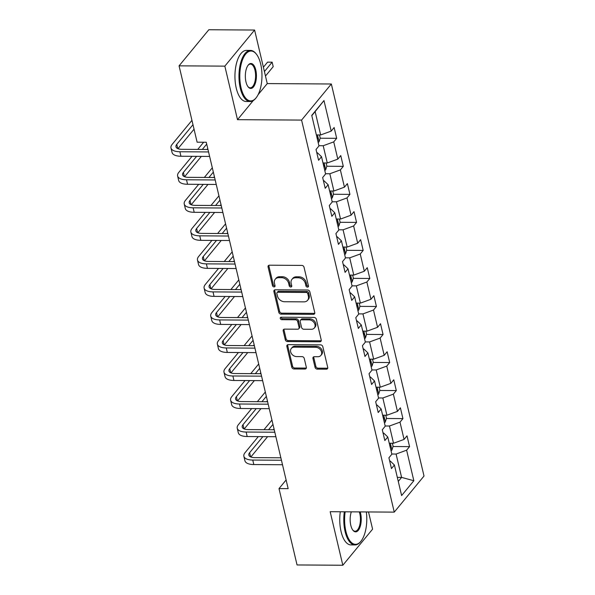 <?xml version="1.0" encoding="UTF-8"?>
<svg xmlns="http://www.w3.org/2000/svg" width="595" height="595" viewBox="0 0 595 595"><rect width="100%" height="100%" fill="white"/><g stroke="black" fill="none" stroke-linecap="round" stroke-linejoin="round"><path stroke-width="0.89" d="M307.489 287.14A1.406 1.101 -140.5 0 0 308.455 285.92L304.023 267.177A2.008 1.577 -140.5 0 0 301.806 265.407L269.461 265.199A2.008 1.577 -140.5 0 0 268.33 265.682A2.008 1.577 -140.5 0 0 268.077 266.947L272.51 285.689A1.406 1.101 -140.5 0 0 275.024 285.704L274.451 283.279A6.419 5.05 -140.5 0 1 275.247 279.226A6.419 5.05 -140.5 0 1 278.869 277.672L281.561 277.687A6.419 5.05 -140.5 0 1 288.649 283.369L289.222 285.793A1.406 1.101 -140.5 0 0 291.736 285.808L291.163 283.384A6.419 5.05 -140.5 0 1 291.959 279.338A6.419 5.05 -140.5 0 1 295.581 277.776L298.281 277.798A6.419 5.05 -140.5 0 1 305.361 283.473L305.934 285.897A1.406 1.101 -140.5 0 0 307.489 287.14M291.959 279.338L292.762 278.363A6.419 5.05 -140.5 0 1 296.384 276.801L299.084 276.816A6.419 5.05 -140.5 0 1 306.165 282.499L306.737 284.923A1.406 1.101 -140.5 0 0 308.485 286.15M268.858 265.303A2.008 1.577 -140.5 0 0 268.88 265.972L273.313 284.708A1.406 1.101 -140.5 0 0 275.054 285.942M275.247 279.226L276.05 278.252A6.419 5.05 -140.5 0 1 279.672 276.697L282.365 276.712A6.419 5.05 -140.5 0 1 289.453 282.394L290.025 284.819A1.406 1.101 -140.5 0 0 291.773 286.046M315.053 367.353A2.008 1.577 -140.5 0 0 317.269 369.131L326.343 369.19A2.008 1.577 -140.5 0 0 327.473 368.699A2.008 1.577 -140.5 0 0 327.726 367.435L322.802 346.625A2.008 1.577 -140.5 0 0 320.586 344.855L288.24 344.646A2.008 1.577 -140.5 0 0 287.11 345.13A2.008 1.577 -140.5 0 0 286.857 346.394L291.781 367.204A2.008 1.577 -140.5 0 0 293.989 368.982L304.952 369.049A2.008 1.577 -140.5 0 0 306.09 368.565A2.008 1.577 -140.5 0 0 306.336 367.301L304.231 358.391A2.008 1.577 -140.5 0 0 302.015 356.621L296.578 356.584A5.37 4.217 -140.5 0 1 291.424 353.601A5.37 4.217 -140.5 0 1 291.319 348.454A5.37 4.217 -140.5 0 1 294.346 347.145L315.647 347.287A5.37 4.217 -140.5 0 1 320.802 350.262A5.37 4.217 -140.5 0 1 320.906 355.416A5.37 4.217 -140.5 0 1 317.879 356.717L314.324 356.695A2.008 1.577 -140.5 0 0 313.193 357.186A2.008 1.577 -140.5 0 0 312.948 358.45L315.053 367.353L315.856 366.379A2.008 1.577 -140.5 0 0 318.072 368.156L327.146 368.216A2.008 1.577 -140.5 0 0 327.748 368.104M330.173 511.707L342.824 565.25L297.054 564.96L279.003 488.599L288.159 488.659L206.272 142.257L197.116 142.198L179.065 65.844L224.843 66.134L237.502 119.677L301.583 120.086L394.254 512.124L330.173 511.707M313.379 314.339A2.008 1.577 -140.5 0 0 314.51 313.855A2.008 1.577 -140.5 0 0 314.755 312.591L309.839 291.781A2.008 1.577 -140.5 0 0 307.622 290.003L275.277 289.795A2.008 1.577 -140.5 0 0 274.146 290.286A2.008 1.577 -140.5 0 0 273.893 291.55L278.81 312.36A2.008 1.577 -140.5 0 0 281.026 314.138L313.379 314.339L314.182 313.364A2.008 1.577 -140.5 0 0 314.777 313.26M316.324 319.203L321.24 340.013A2.008 1.577 -140.5 0 1 320.988 341.277A2.008 1.577 -140.5 0 1 319.857 341.768L287.511 341.56A2.008 1.577 -140.5 0 1 285.295 339.782L283.19 330.88A2.008 1.577 -140.5 0 1 283.436 329.615A2.008 1.577 -140.5 0 1 284.574 329.124L297.693 329.206A2.008 1.577 -140.5 0 0 298.824 328.723A2.008 1.577 -140.5 0 0 299.069 327.458L297.671 321.545A2.008 1.577 -140.5 0 0 295.462 319.775L281.799 319.686A1.406 1.101 -140.5 0 1 281.219 317.217L314.108 317.425A2.008 1.577 -140.5 0 1 316.324 319.203M301.583 120.086L331.341 83.992L424.012 476.03L394.254 512.124M393.042 446.518L409.561 446.629L407.01 435.845L404.079 439.407L399.996 422.16L402.934 418.597L400.39 407.82L397.453 411.383L393.377 394.135L396.307 390.573L393.764 379.788L390.826 383.351L386.75 366.103L389.68 362.541L387.137 351.764L384.199 355.327L380.123 338.079L383.061 334.516L380.51 323.732L377.572 327.295L373.496 310.047L376.434 306.485L373.883 295.708L370.953 299.27L366.87 282.023L369.807 278.46L367.256 267.683L364.326 271.238L360.243 253.991L363.181 250.428L360.637 239.651L357.699 243.214L353.623 225.966L356.554 222.404L354.01 211.627L351.072 215.182L346.997 197.934L349.934 194.379L347.383 183.595L344.446 187.157L340.37 169.91L343.308 166.347L340.757 155.57L337.819 159.125L333.743 141.878L336.681 138.323L334.13 127.538L331.199 131.101L323.978 100.555L311.75 115.385L318.972 145.931L316.034 149.486L318.585 160.271L321.516 156.708L317.41 152.759L316.808 152.751M409.561 446.629L406.623 450.184L413.845 480.73L401.618 495.561L394.403 465.015L391.465 468.577L388.914 457.793L391.852 454.238L387.776 436.99L384.839 440.545L382.288 429.769L385.225 426.206L381.15 408.958L378.212 412.521L375.668 401.737L378.599 398.181L374.523 380.934L371.585 384.489L369.041 373.712L371.972 370.149L367.896 352.902L364.966 356.464L362.414 345.688L365.352 342.125L361.269 324.877L358.339 328.433L355.788 317.656L358.726 314.093L354.65 296.846L351.712 300.408L349.161 289.631L352.099 286.069L348.023 268.821L345.085 272.384L342.534 261.599L345.472 258.037L341.396 240.789L338.458 244.352L335.915 233.575L338.845 230.012L334.769 212.765L331.832 216.327L329.288 205.543L332.218 201.98L328.142 184.733L325.212 188.295L322.661 177.518L325.599 173.956L321.516 156.708M385.173 425.99L389.457 426.013L393.533 443.26L389.249 443.238M383.061 433.034L383.671 433.041L387.776 436.99M393.533 443.26L404.079 439.407M389.457 426.013L399.996 422.16M378.546 397.958L382.83 397.988L386.914 415.236L382.622 415.206M376.434 405.009L377.044 405.009L381.15 408.958M386.914 415.236L397.453 411.383M382.83 397.988L393.377 394.135M371.92 369.934L376.211 369.956L380.287 387.204L376.003 387.181M369.815 376.977L370.417 376.985L374.523 380.934M380.287 387.204L390.826 383.351M376.211 369.956L386.75 366.103M365.3 341.902L369.584 341.932L373.66 359.179L369.376 359.149M363.188 348.953L363.79 348.953L367.896 352.902M373.66 359.179L384.199 355.327M369.584 341.932L380.123 338.079M358.673 313.877L362.957 313.9L367.033 331.155L362.749 331.125M356.561 320.921L357.164 320.928L361.269 324.877M367.033 331.155L377.572 327.295M362.957 313.9L373.496 310.047M352.047 285.845L356.331 285.875L360.406 303.123L356.122 303.093M349.934 292.896L350.537 292.896L354.65 296.846M360.406 303.123L370.953 299.27M356.331 285.875L366.87 282.023M345.42 257.821L349.704 257.851L353.78 275.098L349.496 275.068M343.308 264.864L343.917 264.872L348.023 268.821M353.78 275.098L364.326 271.238M349.704 257.851L360.243 253.991M338.793 229.789L343.077 229.819L347.16 247.066L342.876 247.037M336.681 236.84L337.291 236.84L341.396 240.789M347.16 247.066L357.699 243.214M343.077 229.819L353.623 225.966M332.166 201.764L336.458 201.794L340.533 219.042L336.249 219.012M330.061 208.808L330.664 208.815L334.769 212.765M340.533 219.042L351.072 215.182M336.458 201.794L346.997 197.934M325.547 173.733L329.831 173.762L333.907 191.01L329.623 190.98M323.435 180.783L324.037 180.783L328.142 184.733M333.907 191.01L344.446 187.157M329.831 173.762L340.37 169.91M318.92 145.708L323.204 145.738L327.28 162.985L322.996 162.956M327.28 162.985L337.819 159.125M323.204 145.738L333.743 141.878M323.978 100.555L315.134 111.6L320.653 134.953L316.369 134.931M320.653 134.953L331.199 131.101M258.141 94.642L267.259 83.583L254.601 30.04L224.843 66.134M254.601 30.04L208.823 29.75L179.065 65.844M342.824 565.25L372.589 529.156L368.521 511.953M267.259 83.583L331.341 83.992M286.106 479.979L279.003 488.599M315.134 111.6L311.81 115.631M397.319 477.369L401.603 477.398L396.084 454.045L391.8 454.015M398.278 481.429L401.603 477.398L413.845 480.73M389.688 461.065L390.29 461.065L394.403 465.015M396.084 454.045L406.623 450.184M320.162 138.211L336.681 138.323M326.789 166.243L343.308 166.347M333.416 194.267L349.934 194.379M340.043 222.299L356.554 222.404M346.662 250.324L363.181 250.428M353.289 278.356L369.807 278.46M359.916 306.38L376.434 306.485M366.542 334.412L383.061 334.516M373.169 362.437L389.68 362.541M379.796 390.469L396.307 390.573M386.415 418.493L402.934 418.597M237.502 119.677L253.225 100.6M274.674 289.906A2.008 1.577 -140.5 0 0 274.697 290.576L279.62 311.386A2.008 1.577 -140.5 0 0 281.829 313.156L314.182 313.364M307.779 293.707A1.406 1.101 -140.5 0 0 306.232 292.465L277.835 292.279A1.406 1.101 -140.5 0 0 276.868 293.506L277.471 296.065A6.419 5.05 -140.5 0 0 284.559 301.739L303.971 301.866A6.419 5.05 -140.5 0 0 307.585 300.311A6.419 5.05 -140.5 0 0 308.389 296.258L307.779 293.707L308.582 292.725A1.406 1.101 -140.5 0 0 307.035 291.483L306.232 292.465M277.039 292.621L277.85 291.647A1.406 1.101 -140.5 0 1 278.639 291.305L307.035 291.483M307.585 300.311L308.396 299.337A6.419 5.05 -140.5 0 0 309.192 295.284L308.389 296.258M308.582 292.725L309.192 295.284M283.971 329.228A2.008 1.577 -140.5 0 0 283.993 329.898L286.098 338.808A2.008 1.577 -140.5 0 0 288.315 340.585L320.66 340.786A2.008 1.577 -140.5 0 0 321.263 340.682M298.824 328.723L299.627 327.748A2.008 1.577 -140.5 0 0 299.873 326.484L298.482 320.571A2.008 1.577 -140.5 0 0 296.265 318.801L282.603 318.712L281.799 319.686M281.026 317.232A1.406 1.101 -140.5 0 0 282.603 318.712M311.304 329.295A5.37 4.217 -140.5 0 0 314.331 327.994A5.37 4.217 -140.5 0 0 314.227 322.84A5.37 4.217 -140.5 0 0 309.073 319.865L301.568 319.812A2.008 1.577 -140.5 0 0 300.438 320.303A2.008 1.577 -140.5 0 0 300.192 321.568L301.583 327.473A2.008 1.577 -140.5 0 0 303.8 329.251L311.304 329.295M314.331 327.994L315.134 327.019A5.37 4.217 -140.5 0 0 315.03 321.865A5.37 4.217 -140.5 0 0 309.876 318.883L309.073 319.865M300.438 320.303L301.241 319.322A2.008 1.577 -140.5 0 1 302.372 318.838L309.876 318.883M313.729 356.807A2.008 1.577 -140.5 0 0 313.751 357.476L315.856 366.379M320.906 355.416L321.709 354.442A5.37 4.217 -140.5 0 0 321.605 349.287A5.37 4.217 -140.5 0 0 316.451 346.312L315.647 347.287M291.319 348.454L292.13 347.473A5.37 4.217 -140.5 0 1 295.157 346.171L316.451 346.312M287.638 344.75A2.008 1.577 -140.5 0 0 287.66 345.42L292.584 366.23A2.008 1.577 -140.5 0 0 294.8 368.007L305.763 368.074A2.008 1.577 -140.5 0 0 306.358 367.97M319.493 134.946L320.222 138.025L319.039 141.774A5.415 2.328 166.7 0 1 318.169 142.532M317.358 139.118A5.415 2.328 -13.3 0 0 317.403 139.089C318.154 137.624 317.983 136.902 316.89 136.932A5.415 2.328 166.7 0 1 316.852 136.962M317.291 136.783L316.89 136.932M265.474 76.041L273.202 66.67L272.138 62.177L267.564 62.148L263.384 67.213M264.411 71.549L272.138 62.177M191.954 120.361L172.178 144.347A15.336 6.59 -13.3 0 0 170.988 147.969A15.336 6.59 -13.3 0 0 179.876 151.755L208.562 151.941M170.988 147.969L172.052 152.454A15.336 6.59 -13.3 0 0 180.94 156.247L209.626 156.433M207.982 149.486L181.884 149.315A10.219 4.388 166.7 0 1 175.964 146.787A10.219 4.388 166.7 0 1 176.752 144.377L192.981 124.697M177.972 148.683L194.044 129.189M260.692 64.067A24.945 11.097 90.4 0 0 256.534 54.353A24.945 11.097 90.4 0 0 243.229 58.109A24.945 11.097 90.4 0 0 241.072 87.867A24.945 11.097 90.4 0 0 256.252 97.647A24.945 11.097 90.4 0 0 260.692 64.067M256.252 97.647L255.835 98.182A25.555 11.372 -89.6 0 1 250.168 101.522A25.555 11.372 -89.6 0 1 240.276 88.157A25.555 11.372 -89.6 0 1 250.495 50.411A25.555 11.372 -89.6 0 1 256.118 53.818L256.534 54.353M255.791 70.017A12.473 5.548 -89.6 0 1 254.712 84.899A12.473 5.548 -89.6 0 1 248.055 86.773A12.473 5.548 -89.6 0 1 245.973 81.917A12.473 5.548 -89.6 0 1 248.197 65.123A12.473 5.548 -89.6 0 1 255.791 70.017M247.855 86.491A11.855 5.273 90.4 0 0 250.257 87.822A11.855 5.273 90.4 0 0 254.995 70.307A11.855 5.273 90.4 0 0 250.406 64.104A11.855 5.273 90.4 0 0 247.989 65.405M250.168 101.522L246.137 101.492A25.555 11.372 -89.6 0 1 236.252 88.134A25.555 11.372 -89.6 0 1 246.471 50.382L250.495 50.411M345.167 511.804A24.945 11.097 90.4 0 0 345.888 531.283A24.945 11.097 90.4 0 0 361.076 541.071A24.945 11.097 90.4 0 0 366.327 511.938M361.076 541.071L360.659 541.599A25.555 11.372 -89.6 0 1 354.984 544.938A25.555 11.372 -89.6 0 1 345.1 531.573A25.555 11.372 -89.6 0 1 344.334 511.797M360.176 511.901A12.473 5.548 -89.6 0 1 360.607 513.433A12.473 5.548 -89.6 0 1 359.529 528.315A12.473 5.548 -89.6 0 1 352.88 530.19A12.473 5.548 -89.6 0 1 350.797 525.333A12.473 5.548 -89.6 0 1 351.318 511.841M352.671 529.907A11.855 5.273 90.4 0 0 355.074 531.238A11.855 5.273 90.4 0 0 359.819 513.723A11.855 5.273 90.4 0 0 359.283 511.893M354.984 544.938L350.961 544.908A25.555 11.372 -89.6 0 1 341.069 531.551A25.555 11.372 -89.6 0 1 340.303 511.774M326.12 162.978L326.848 166.05L325.666 169.798A5.415 2.328 166.7 0 1 324.796 170.557M323.985 167.143A5.415 2.328 -13.3 0 0 324.03 167.113C324.781 165.648 324.61 164.927 323.516 164.956A5.415 2.328 166.7 0 1 323.479 164.986M323.918 164.815L323.516 164.956M332.746 191.002L333.475 194.082L332.293 197.83A5.415 2.328 166.7 0 1 331.422 198.589M330.656 195.145L330.604 195.145A5.415 2.328 -13.3 0 0 330.656 195.145C331.4 193.68 331.237 192.959 330.143 192.988A5.415 2.328 166.7 0 1 330.099 193.018M330.545 192.839L330.143 192.988M192.044 156.314L178.805 172.379A15.336 6.59 -13.3 0 0 177.615 175.994A15.336 6.59 -13.3 0 0 186.503 179.779L215.189 179.965M177.615 175.994L178.671 180.486A15.336 6.59 -13.3 0 0 187.566 184.272L216.245 184.457M214.609 177.511L188.511 177.347A10.219 4.388 166.7 0 1 182.583 174.818A10.219 4.388 166.7 0 1 183.379 172.409L196.618 156.344M184.599 176.708L201.363 156.373M207.053 149.479L207.774 148.601M202.307 149.449L206.71 144.109M203.646 142.242L197.733 149.419M198.671 184.346L185.424 200.403A15.336 6.59 -13.3 0 0 184.234 204.018A15.336 6.59 -13.3 0 0 193.13 207.811L221.809 207.997M184.234 204.018L185.298 208.51A15.336 6.59 -13.3 0 0 194.186 212.303L222.872 212.489M221.228 205.535L195.138 205.372A10.219 4.388 166.7 0 1 189.21 202.843A10.219 4.388 166.7 0 1 190.006 200.433L203.245 184.376M191.226 204.739L207.99 184.405M213.679 177.503L214.401 176.633M208.934 177.474L213.337 172.141M212.311 167.797L204.36 177.444M339.373 219.034L340.102 222.106L338.912 225.855A5.415 2.328 166.7 0 1 338.042 226.613M337.239 223.199A5.415 2.328 -13.3 0 0 337.276 223.17C338.027 221.704 337.856 220.983 336.77 221.013A5.415 2.328 166.7 0 1 336.725 221.042M337.164 220.871L336.77 221.013M346 247.059L346.721 250.138L345.539 253.887A5.415 2.328 166.7 0 1 344.669 254.645M343.865 251.231A5.415 2.328 -13.3 0 0 343.903 251.202C344.654 249.729 344.483 249.015 343.397 249.045A5.415 2.328 166.7 0 1 343.352 249.074M343.791 248.896L343.397 249.045M352.627 275.091L353.348 278.163L352.166 281.911A5.415 2.328 166.7 0 1 351.295 282.67M350.529 279.226L350.485 279.226A5.415 2.328 -13.3 0 0 350.529 279.226C351.281 277.761 351.11 277.039 350.024 277.069A5.415 2.328 166.7 0 1 349.979 277.099M350.418 276.92L350.024 277.069M205.297 212.37L192.051 228.435A15.336 6.59 -13.3 0 0 190.861 232.05A15.336 6.59 -13.3 0 0 199.756 235.836L228.435 236.022M190.861 232.05L191.925 236.542A15.336 6.59 -13.3 0 0 200.812 240.328L229.499 240.514M227.855 233.567L201.764 233.396A10.219 4.388 166.7 0 1 195.837 230.875A10.219 4.388 166.7 0 1 196.633 228.465L209.871 212.4M197.845 232.764L214.609 212.43M220.299 205.535L221.02 204.658M215.561 205.506L219.964 200.165M218.938 195.829L210.987 205.476M211.924 240.402L198.678 256.46A15.336 6.59 -13.3 0 0 197.488 260.075A15.336 6.59 -13.3 0 0 206.376 263.868L235.062 264.054M197.488 260.075L198.552 264.567A15.336 6.59 -13.3 0 0 207.439 268.36L236.126 268.538M234.482 261.592L208.391 261.428A10.219 4.388 166.7 0 1 202.464 258.899A10.219 4.388 166.7 0 1 203.259 256.49L216.498 240.432M204.472 260.796L221.236 240.462M226.926 233.56L227.647 232.682M222.188 233.53L226.583 228.197M225.564 223.854L217.606 233.5M218.543 268.427L205.305 284.492A15.336 6.59 -13.3 0 0 204.115 288.106A15.336 6.59 -13.3 0 0 213.003 291.892L241.689 292.078M204.115 288.106L205.178 292.599A15.336 6.59 -13.3 0 0 214.066 296.384L242.753 296.57M241.109 289.624L215.018 289.453A10.219 4.388 166.7 0 1 209.09 286.931A10.219 4.388 166.7 0 1 209.879 284.522L223.125 268.457M211.099 288.82L227.863 268.486M233.552 261.592L234.274 260.714M228.815 261.562L233.21 256.222M232.184 251.886L224.233 261.532M359.246 303.115L359.975 306.194L358.792 309.943A5.415 2.328 166.7 0 1 357.922 310.702M357.112 307.288A5.415 2.328 -13.3 0 0 357.156 307.258C357.907 305.785 357.736 305.071 356.643 305.101A5.415 2.328 166.7 0 1 356.606 305.131M357.045 304.952L356.643 305.101M225.17 296.459L211.932 312.516A15.336 6.59 -13.3 0 0 210.742 316.131A15.336 6.59 -13.3 0 0 219.629 319.924L248.316 320.103M210.742 316.131L211.805 320.623A15.336 6.59 -13.3 0 0 220.693 324.416L249.372 324.595M247.736 317.648L221.638 317.485A10.219 4.388 166.7 0 1 215.717 314.956A10.219 4.388 166.7 0 1 216.506 312.546L229.752 296.488M217.725 316.852L234.489 296.518M240.179 289.616L240.901 288.739M235.442 289.587L239.837 284.254M238.811 279.91L230.86 289.557M365.873 331.147L366.602 334.219L365.419 337.967A5.415 2.328 166.7 0 1 364.549 338.726M363.738 335.312A5.415 2.328 -13.3 0 0 363.783 335.283C364.534 333.817 364.363 333.096 363.27 333.126A5.415 2.328 166.7 0 1 363.233 333.155M363.671 332.977L363.27 333.126M231.797 324.483L218.558 340.548A15.336 6.59 -13.3 0 0 217.368 344.163A15.336 6.59 -13.3 0 0 226.256 347.949L254.943 348.135M217.368 344.163L218.425 348.655A15.336 6.59 -13.3 0 0 227.32 352.441L255.999 352.627M254.363 345.68L228.264 345.509A10.219 4.388 166.7 0 1 222.337 342.988A10.219 4.388 166.7 0 1 223.132 340.578L236.371 324.513M224.352 344.877L241.116 324.543M246.806 317.648L247.527 316.771M242.061 317.611L246.464 312.278M245.438 307.942L237.487 317.589M372.5 359.172L373.229 362.251L372.046 365.992A5.415 2.328 166.7 0 1 371.168 366.758M370.365 363.344A5.415 2.328 -13.3 0 0 370.41 363.314C371.154 361.842 370.99 361.128 369.897 361.158A5.415 2.328 166.7 0 1 369.852 361.187M370.298 361.009L369.897 361.158M238.424 352.515L225.178 368.573A15.336 6.59 -13.3 0 0 223.988 372.187A15.336 6.59 -13.3 0 0 232.883 375.981L261.562 376.159M223.988 372.187L225.051 376.68A15.336 6.59 -13.3 0 0 233.939 380.473L262.626 380.651M260.982 373.705L234.891 373.541A10.219 4.388 166.7 0 1 228.963 371.012A10.219 4.388 166.7 0 1 229.759 368.603L242.998 352.545M230.972 372.909L247.743 352.575M253.433 345.673L254.154 344.795M248.688 345.643L253.091 340.303M252.064 335.967L244.114 345.613M379.127 387.196L379.855 390.275L378.665 394.024A5.415 2.328 166.7 0 1 377.795 394.782M376.992 391.369A5.415 2.328 -13.3 0 0 377.029 391.339C377.78 389.874 377.609 389.152 376.523 389.182A5.415 2.328 166.7 0 1 376.479 389.212M376.918 389.033L376.523 389.182M245.051 380.54L231.805 396.605A15.336 6.59 -13.3 0 0 230.615 400.219A15.336 6.59 -13.3 0 0 239.51 404.005L268.189 404.191M230.615 400.219L231.678 404.712A15.336 6.59 -13.3 0 0 240.566 408.497L269.252 408.683M267.609 401.737L241.518 401.565A10.219 4.388 166.7 0 1 235.59 399.044A10.219 4.388 166.7 0 1 236.386 396.634L249.625 380.569M237.598 400.933L254.363 380.599M260.052 373.697L260.774 372.827M255.314 373.667L259.717 368.335M258.691 363.999L250.74 373.638M385.753 415.228L386.475 418.3L385.292 422.048A5.415 2.328 166.7 0 1 384.422 422.807M383.619 419.393A5.415 2.328 -13.3 0 0 383.656 419.371C384.407 417.898 384.236 417.184 383.15 417.214A5.415 2.328 166.7 0 1 383.106 417.244M383.544 417.065L383.15 417.214M251.67 408.572L238.431 424.629A15.336 6.59 -13.3 0 0 237.241 428.244A15.336 6.59 -13.3 0 0 246.129 432.037L274.816 432.215M237.241 428.244L238.305 432.736A15.336 6.59 -13.3 0 0 247.193 436.529L275.879 436.708M274.236 429.761L248.145 429.597A10.219 4.388 166.7 0 1 242.217 427.069A10.219 4.388 166.7 0 1 243.005 424.659L256.252 408.601M244.225 428.965L260.989 408.631M266.679 401.729L267.4 400.852M261.941 401.699L266.337 396.359M265.318 392.023L257.36 401.67M392.38 443.253L393.102 446.332L391.919 450.08A5.415 2.328 166.7 0 1 391.049 450.839M390.238 447.425A5.415 2.328 -13.3 0 0 390.283 447.395C391.034 445.93 390.863 445.209 389.777 445.238A5.415 2.328 166.7 0 1 389.732 445.268M390.171 445.09L389.777 445.238M258.297 436.596L245.058 452.661A15.336 6.59 -13.3 0 0 243.868 456.276A15.336 6.59 -13.3 0 0 252.756 460.061L281.442 460.247M243.868 456.276L244.932 460.768A15.336 6.59 -13.3 0 0 253.82 464.554L282.506 464.74M280.862 457.793L254.772 457.622A10.219 4.388 166.7 0 1 248.844 455.101A10.219 4.388 166.7 0 1 249.632 452.691L262.878 436.626M250.852 456.99L267.616 436.656M273.306 429.754L274.027 428.883M268.568 429.724L272.964 424.391M271.937 420.055L263.987 429.694M306.165 282.499L305.361 283.473M299.084 276.816L298.281 277.798M296.384 276.801L295.581 277.776M290.025 284.819L289.222 285.793M289.453 282.394L288.649 283.369M282.365 276.712L281.561 277.687M279.672 276.697L278.869 277.672M273.313 284.708L272.51 285.689M268.88 265.972L268.077 266.947M306.737 284.923L305.934 285.897M281.829 313.156L281.026 314.138M279.62 311.386L278.81 312.36M274.697 290.576L273.893 291.55M278.639 291.305L277.835 292.279M320.66 340.786L319.857 341.768M288.315 340.585L287.511 341.56M286.098 338.808L285.295 339.782M283.993 329.898L283.19 330.88M299.873 326.484L299.069 327.458M298.482 320.571L297.671 321.545M296.265 318.801L295.462 319.775M302.372 318.838L301.568 319.812M313.751 357.476L312.948 358.45M295.157 346.171L294.346 347.145M305.763 368.074L304.952 369.049M294.8 368.007L293.989 368.982M292.584 366.23L291.781 367.204M287.66 345.42L286.857 346.394M327.146 368.216L326.343 369.19M318.072 368.156L317.269 369.131M319.069 141.677L317.477 134.931M179.876 151.755L180.94 156.247M176.752 144.377L177.749 148.586M325.696 169.709L324.096 162.963M332.322 197.733L330.723 190.988M186.503 179.779L187.566 184.272M183.379 172.409L184.376 176.618M193.13 207.811L194.186 212.303M190.006 200.433L191.002 204.643M338.942 225.765L337.35 219.02M345.569 253.79L343.977 247.044M352.195 281.814L350.604 275.076M199.756 235.836L200.812 240.328M196.633 228.465L197.629 232.675M206.376 263.868L207.439 268.36M203.259 256.49L204.249 260.699M213.003 291.892L214.066 296.384M209.879 284.522L210.875 288.731M358.822 309.846L357.231 303.1M219.629 319.924L220.693 324.416M216.506 312.546L217.502 316.756M365.449 337.871L363.85 331.132M226.256 347.949L227.32 352.441M223.132 340.578L224.129 344.788M372.076 365.903L370.477 359.157M232.883 375.981L233.939 380.473M229.759 368.603L230.756 372.812M378.695 393.927L377.104 387.189M239.51 404.005L240.566 408.497M236.386 396.634L237.375 400.844M385.322 421.959L383.73 415.213M246.129 432.037L247.193 436.529M243.005 424.659L244.002 428.869M391.949 449.984L390.357 443.245M252.756 460.061L253.82 464.554M249.632 452.691L250.629 456.901"/></g></svg>
